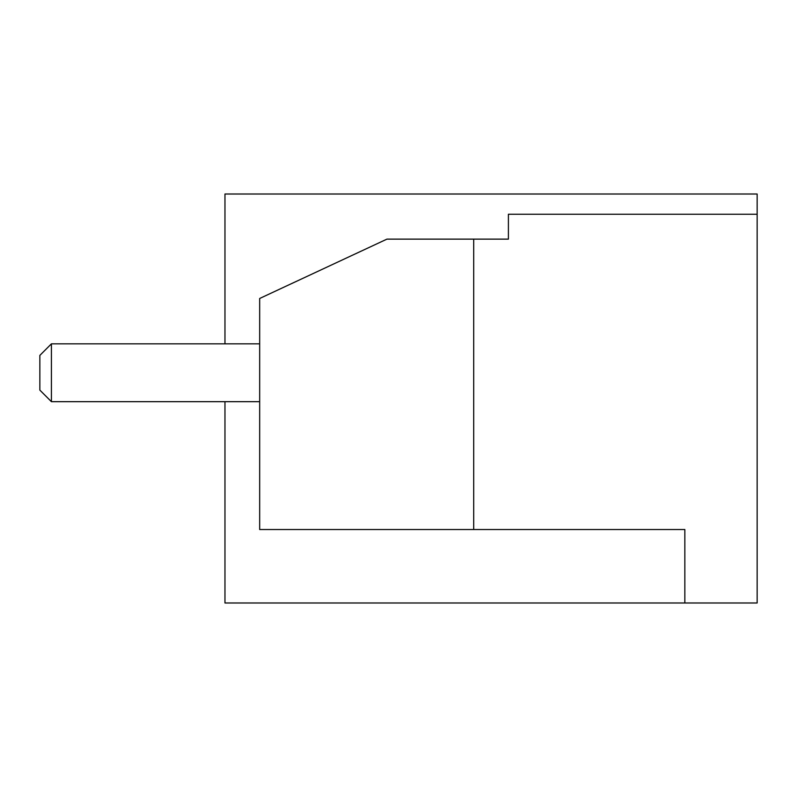 <?xml version="1.0" encoding="UTF-8"?>
<svg xmlns="http://www.w3.org/2000/svg" width="797" height="797" viewBox="0 0 797 797"><rect width="100%" height="100%" fill="white"/><g stroke="black" fill="none" stroke-linecap="round" stroke-linejoin="round"><path stroke-width="1.2" d="M224.963 401.678L224.963 602.99L757.15 602.99L757.15 194.01L224.963 194.01L224.963 343.836M757.15 214.254L508.406 214.254L508.406 239.13L473.697 239.13L473.697 529.527L684.842 529.527L684.842 602.99M473.697 529.527L259.673 529.527L259.673 298.476L386.934 239.13L473.697 239.13M259.673 343.836L51.416 343.836L51.416 401.678L259.673 401.678M51.416 343.836L39.85 355.402L39.85 390.112L51.416 401.678"/></g></svg>
